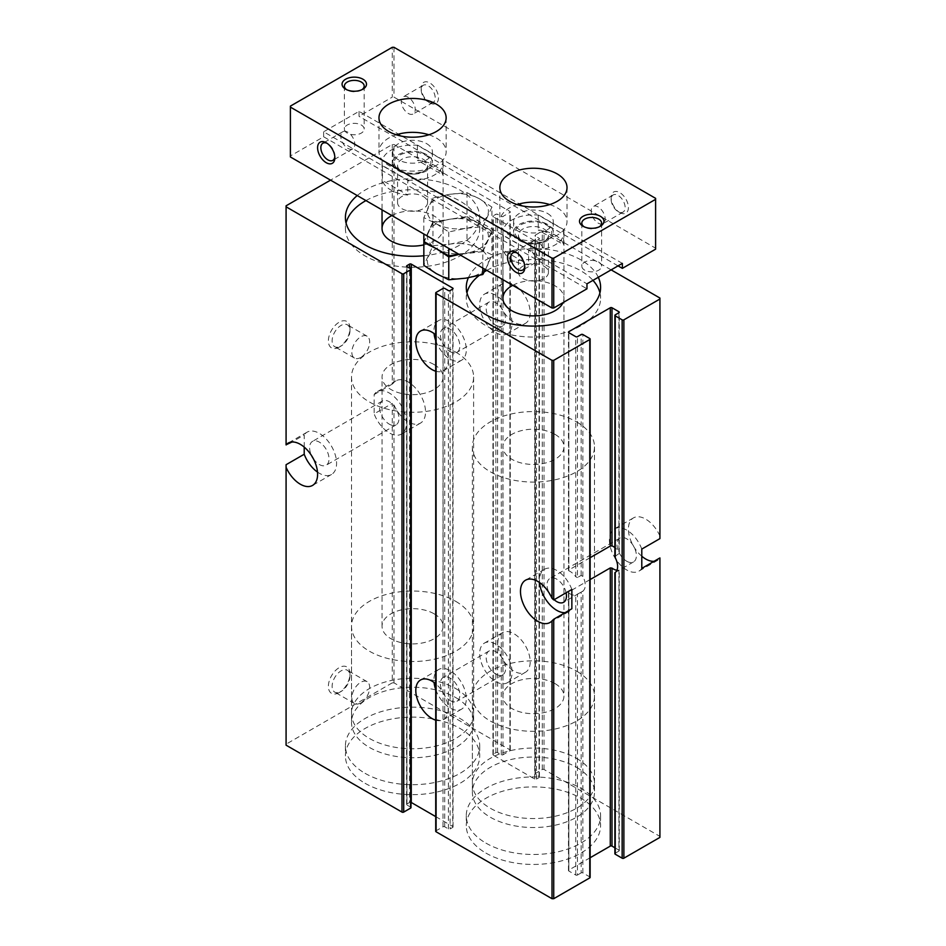 <?xml version="1.0" encoding="UTF-8"?>
<svg xmlns="http://www.w3.org/2000/svg" width="946" height="946" viewBox="0 0 946 946"><rect width="100%" height="100%" fill="white"/><g stroke="black" fill="none" stroke-linecap="round" stroke-linejoin="round"><path stroke-width="0.71" stroke-dasharray="4.73 3.55" d="M357.233 195.55A67.154 38.774 180 0 1 460.052 190.111A67.154 38.774 180 0 1 479.717 217.533A67.154 38.774 180 0 1 462.121 243.69A30.52 17.619 180 0 1 479.48 248.68A30.52 17.619 180 0 1 488.124 258.707A67.154 38.774 0 0 0 468.376 277.698A30.52 17.619 180 0 1 465.787 278.171A30.52 17.619 180 0 1 436.307 273.607A30.52 17.619 180 0 1 428.408 256.579A30.52 17.619 180 0 1 429.224 255.089A30.52 17.619 180 0 1 449.989 244.127A30.52 17.619 180 0 1 462.121 243.69A67.154 38.774 180 0 1 429.224 255.089A67.154 38.774 180 0 1 423.843 255.751M598.31 277.284A67.154 38.774 180 0 0 580.927 259.902A67.154 38.774 180 0 0 488.124 258.707A30.52 17.619 180 0 1 487.379 265.708A30.52 17.619 180 0 1 468.376 277.698A67.154 38.774 180 0 0 468.365 277.746M611.14 269.87L544.009 231.108A1.218 0.71 0 0 0 542.283 231.108L535.377 235.105A1.218 0.71 0 0 0 535.377 236.098L539.054 238.215A1.218 0.71 0 0 1 539.054 239.208L536.465 240.71A1.218 0.71 0 0 1 534.726 240.71L493.292 216.788A1.218 0.71 0 0 1 493.292 215.783L495.881 214.293A1.218 0.71 0 0 1 497.608 214.293L501.274 216.409A1.218 0.71 0 0 0 503 216.409L509.906 212.424A1.218 0.71 0 0 0 509.906 211.419L393.997 144.502L392.271 144.502L330.544 180.142M659.918 837.387L659.918 836.394L544.009 769.476A1.218 0.71 0 0 0 542.283 769.476L535.377 773.461A1.218 0.71 0 0 0 535.377 774.455L539.054 776.571A1.218 0.71 0 0 1 539.054 777.577L536.465 779.066A1.218 0.71 0 0 1 534.726 779.066L493.292 755.145A1.218 0.71 0 0 1 493.292 754.139L495.881 752.649A1.218 0.71 0 0 1 497.608 752.649L501.274 754.766A1.218 0.71 0 0 0 503 754.766L509.906 750.781A1.218 0.71 0 0 0 509.906 749.776L393.997 682.858L392.271 682.858L392.271 403.398L374.143 413.863A24.419 14.095 -120 0 0 401.459 434.084A24.419 14.095 -120 0 0 401.459 405.881A24.419 14.095 -120 0 0 377.04 391.786A24.419 14.095 -120 0 0 374.143 394.553L374.143 413.863M393.997 682.858L393.997 405.006L392.271 403.398M339.176 692.578A15.266 8.81 -60 0 1 328.38 686.347A15.266 8.81 -60 0 1 339.176 667.663A15.266 8.81 -60 0 1 349.973 673.883A15.266 8.81 -60 0 1 339.176 692.578L341.045 691.502A12.617 7.284 -60 0 1 334.73 692.129A12.617 7.284 -60 0 1 334.73 677.561A12.617 7.284 -60 0 1 347.359 670.265A12.617 7.284 -60 0 1 349.973 676.047A12.617 7.284 -60 0 1 341.045 691.502L339.176 692.578M339.176 347.135A15.266 8.81 -60 0 1 328.38 340.903A15.266 8.81 -60 0 1 339.176 322.208A15.266 8.81 -60 0 1 349.973 328.439A15.266 8.81 -60 0 1 339.176 347.135L341.045 346.059A12.617 7.284 -60 0 1 334.73 346.685A12.617 7.284 -60 0 1 334.73 332.105A12.617 7.284 -60 0 1 347.359 324.821A12.617 7.284 -60 0 1 349.973 330.603A12.617 7.284 -60 0 1 341.045 346.059L339.176 347.135M392.271 682.858L286.082 744.171L286.082 464.711M304.21 447.091L304.21 434.935L291.959 442.007M286.082 445.4L286.082 205.814M374.143 394.553L392.271 384.088L392.271 144.502M286.082 744.171L286.082 745.176M590.127 877.391A1.218 0.71 0 0 0 589.772 876.895L582.866 872.91A1.218 0.71 0 0 0 581.14 872.91L581.14 592.149L582.866 591.132L563.615 602.283M582.866 872.91L582.866 591.132A13.741 7.935 60 0 0 582.866 576.433L581.14 575.428L577.474 577.545L577.474 336.67M581.14 592.149L575.747 595.058A13.741 7.935 60 0 1 570.131 593.875A13.741 7.935 60 0 1 568.842 593.036L568.842 871.03L575.747 875.026A1.218 0.71 0 0 0 577.474 875.026L577.474 594.265M581.14 872.91L577.474 875.026M590.127 557.691L568.842 569.989L568.842 570.805A13.741 7.935 60 0 1 575.747 576.753L577.474 577.545M590.127 857.738L568.842 870.036A1.218 0.71 0 0 0 568.842 871.03M568.842 569.989L568.842 332.673L568.842 569.989M590.127 579.555L568.842 591.853L568.842 870.036M614.888 556.52L618.909 553.623L618.909 312.736L618.909 551.825A13.741 7.935 -120 0 0 614.888 547.592M615.243 853.209L618.909 851.093A1.218 0.71 0 0 0 618.909 850.099L618.909 570.131L615.243 572.46L615.243 853.209A1.218 0.71 0 0 0 614.888 853.718M616.922 570.237A13.741 7.935 -120 0 0 618.909 570.131L618.909 851.093M641.79 556.236A24.419 14.095 60 0 1 629.078 534.963A24.419 14.095 60 0 1 633.465 517.9A24.419 14.095 60 0 1 659.918 536.004L659.918 538.617M659.918 536.004L659.918 298.037M393.997 405.006A24.419 14.095 -120 0 0 420.462 423.122A24.419 14.095 -120 0 0 420.462 394.92A24.419 14.095 -120 0 0 396.031 380.824A24.419 14.095 -120 0 0 393.997 382.48L393.997 144.502M392.271 384.088L393.997 382.48M410.978 807.6A1.218 0.71 0 0 0 410.623 807.104L406.946 804.987L406.946 266.63L406.946 803.994A1.218 0.71 0 0 0 406.946 804.987M406.946 803.994L409.535 802.492L409.535 268.12M410.978 802.374A1.218 0.71 0 0 0 409.535 802.492M435.728 720.154A22.893 13.22 -120 0 0 443.438 719.634A22.893 13.22 -120 0 0 448.179 709.157A22.893 13.22 -120 0 0 435.728 683.781M435.728 371.222A22.893 13.22 -120 0 0 443.438 370.702A22.893 13.22 -120 0 0 448.179 360.213A22.893 13.22 -120 0 0 435.728 334.849M435.728 816.623L452.708 826.426L452.708 289.062L452.708 827.419A1.218 0.71 0 0 0 452.708 826.426M452.708 827.419L450.119 828.909L450.119 290.552M435.728 831.286A1.218 0.71 0 0 1 436.094 830.789L443 826.792A1.218 0.71 0 0 1 444.726 826.792L448.392 828.909A1.218 0.71 0 0 0 450.119 828.909M614.888 847.77L618.909 850.099M659.918 836.394L659.918 558.542A24.419 14.095 60 0 1 657.884 560.198A24.419 14.095 60 0 1 654.041 561.321M659.918 557.927L659.918 558.542M497.821 643.103A22.893 13.22 60 0 1 502.563 632.626A22.893 13.22 60 0 1 525.456 645.846A22.893 13.22 60 0 1 525.456 672.275A22.893 13.22 60 0 1 514.009 671.152A22.893 13.22 60 0 1 497.821 643.103M497.821 294.171A22.893 13.22 60 0 1 502.563 283.694A22.893 13.22 60 0 1 525.456 296.914A22.893 13.22 60 0 1 525.456 323.343A22.893 13.22 60 0 1 514.009 322.208A22.893 13.22 60 0 1 497.821 294.171M365.073 783.3A67.154 38.774 0 0 0 438.258 791.707A67.154 38.774 0 0 0 479.717 755.889A67.154 38.774 0 0 0 412.562 717.115A67.154 38.774 0 0 0 345.408 755.889A67.154 38.774 0 0 0 365.073 783.3M485.948 853.091A67.154 38.774 0 0 0 559.133 861.499A67.154 38.774 0 0 0 600.592 825.669A67.154 38.774 0 0 0 533.438 786.906A67.154 38.774 0 0 0 466.283 825.669A67.154 38.774 0 0 0 485.948 853.091M495.881 332.673A22.893 13.22 -120 0 0 507.328 333.808A22.893 13.22 -120 0 0 507.328 307.379A22.893 13.22 -120 0 0 484.435 294.159A22.893 13.22 -120 0 0 480.923 312.499A22.893 13.22 -120 0 0 495.881 332.673M495.881 325.199A13.741 7.935 -120 0 0 502.752 325.885A13.741 7.935 -120 0 0 502.752 310.016A13.741 7.935 -120 0 0 489.011 302.093A13.741 7.935 -120 0 0 486.906 313.091A13.741 7.935 -120 0 0 495.881 325.199M450.119 351.616A13.741 7.935 -120 0 0 456.989 352.302A13.741 7.935 -120 0 0 456.989 336.433A13.741 7.935 -120 0 0 443.248 328.51A13.741 7.935 -120 0 0 441.143 339.519A13.741 7.935 -120 0 0 450.119 351.616M435.728 340.666A22.893 13.22 -120 0 0 450.119 359.102A22.893 13.22 -120 0 0 461.565 360.237A22.893 13.22 -120 0 0 461.565 333.796A22.893 13.22 -120 0 0 438.672 320.576A22.893 13.22 -120 0 0 434.06 333.536M495.881 681.617A22.893 13.22 -120 0 0 507.328 682.752A22.893 13.22 -120 0 0 507.328 656.311A22.893 13.22 -120 0 0 484.435 643.091A22.893 13.22 -120 0 0 480.923 661.443A22.893 13.22 -120 0 0 495.881 681.617M495.881 674.131A13.741 7.935 -120 0 0 502.752 674.817A13.741 7.935 -120 0 0 502.752 658.96A13.741 7.935 -120 0 0 489.011 651.025A13.741 7.935 -120 0 0 486.906 662.034A13.741 7.935 -120 0 0 495.881 674.131M450.119 700.56A13.741 7.935 -120 0 0 456.989 701.234A13.741 7.935 -120 0 0 456.989 685.377A13.741 7.935 -120 0 0 443.248 677.442A13.741 7.935 -120 0 0 441.143 688.452A13.741 7.935 -120 0 0 450.119 700.56M435.728 689.599A22.893 13.22 -120 0 0 450.119 708.034A22.893 13.22 -120 0 0 461.565 709.169A22.893 13.22 -120 0 0 461.565 682.728A22.893 13.22 -120 0 0 438.672 669.508A22.893 13.22 -120 0 0 434.06 682.468M641.79 549.082A24.419 14.095 -120 0 0 614.474 528.861A24.419 14.095 -120 0 0 614.474 557.064A24.419 14.095 -120 0 0 638.893 571.159A24.419 14.095 -120 0 0 641.79 568.392M626.678 561.226A13.741 7.935 -120 0 0 633.548 561.912A13.741 7.935 -120 0 0 633.548 546.055A13.741 7.935 -120 0 0 619.819 538.12A13.741 7.935 -120 0 0 617.714 549.129A13.741 7.935 -120 0 0 626.678 561.226M566.11 592.787A13.741 7.935 -120 0 0 549.886 578.491A13.741 7.935 -120 0 0 549.082 592.835M550.797 595.814A13.741 7.935 -120 0 0 554.143 599.693M571.857 589.464A24.419 14.095 -120 0 0 544.541 569.244A24.419 14.095 -120 0 0 539.575 582.582M565.105 612.665A24.419 14.095 -120 0 0 568.96 611.542A24.419 14.095 -120 0 0 571.857 608.763M317.489 472.089A24.419 14.095 -120 0 0 331.526 474.454A24.419 14.095 -120 0 0 331.526 446.264A24.419 14.095 -120 0 0 307.107 432.156A24.419 14.095 -120 0 0 304.21 434.935M389.255 424.151A13.741 7.935 -120 0 0 396.114 424.825A13.741 7.935 -120 0 0 396.114 408.968A13.741 7.935 -120 0 0 382.385 401.033A13.741 7.935 -120 0 0 380.28 412.042A13.741 7.935 -120 0 0 389.255 424.151M313.363 458.727A13.741 7.935 -120 0 0 319.322 464.521A13.741 7.935 -120 0 0 326.181 465.207A13.741 7.935 -120 0 0 326.181 449.35A13.741 7.935 -120 0 0 312.452 441.415A13.741 7.935 -120 0 0 311.648 455.759M360.757 357.434A12.617 7.284 -60 0 1 354.454 358.061A12.617 7.284 -60 0 1 354.454 343.493A12.617 7.284 -60 0 1 367.072 336.208A12.617 7.284 -60 0 1 368.999 346.319A12.617 7.284 -60 0 1 360.757 357.434M360.757 702.89A12.617 7.284 -60 0 1 354.454 703.505A12.617 7.284 -60 0 1 354.454 688.936A12.617 7.284 -60 0 1 367.072 681.652A12.617 7.284 -60 0 1 368.999 691.763A12.617 7.284 -60 0 1 360.757 702.89M485.948 843.123A67.154 38.774 0 0 0 559.133 851.53A67.154 38.774 0 0 0 600.592 815.7A67.154 38.774 0 0 0 533.438 776.938A67.154 38.774 0 0 0 466.283 815.7A67.154 38.774 0 0 0 485.948 843.123M365.073 773.331A67.154 38.774 0 0 0 438.258 781.739A67.154 38.774 0 0 0 479.717 745.921A67.154 38.774 0 0 0 412.562 707.147A67.154 38.774 0 0 0 345.408 745.921A67.154 38.774 0 0 0 365.073 773.331M486.823 270.367A67.154 38.774 180 0 1 580.927 270.863A67.154 38.774 180 0 1 592.976 280.359M599.918 292.799A67.154 38.774 180 0 1 600.592 298.286A67.154 38.774 180 0 1 533.438 337.06A67.154 38.774 180 0 1 466.283 298.286A67.154 38.774 180 0 1 466.957 292.799M479.173 275.44A67.154 38.774 180 0 1 484.293 271.857M512.732 285.337A30.52 17.619 180 0 1 555.018 285.822A30.52 17.619 180 0 1 563.958 298.286A30.52 17.619 180 0 1 563.012 302.637M555.018 434.368A30.52 17.619 180 0 1 563.958 446.831A30.52 17.619 180 0 1 533.438 464.451A30.52 17.619 180 0 1 502.917 446.831A30.52 17.619 180 0 1 521.754 430.548A30.52 17.619 180 0 1 555.018 434.368M576.611 421.904A61.052 35.25 180 0 1 594.49 446.831A61.052 35.25 180 0 1 533.438 482.082A61.052 35.25 180 0 1 472.385 446.831A61.052 35.25 180 0 1 510.071 414.265A61.052 35.25 180 0 1 576.611 421.904M576.611 767.348A61.052 35.25 180 0 1 594.49 792.275A61.052 35.25 180 0 1 533.438 827.525A61.052 35.25 180 0 1 472.385 792.275A61.052 35.25 180 0 1 510.071 759.709A61.052 35.25 180 0 1 576.611 767.348M365.948 200.587A67.154 38.774 180 0 1 460.052 201.084A67.154 38.774 180 0 1 479.717 228.494A67.154 38.774 180 0 1 412.562 267.269A67.154 38.774 180 0 1 345.408 228.494A67.154 38.774 180 0 1 346.082 223.008M391.857 215.546A30.52 17.619 180 0 1 434.143 216.031A30.52 17.619 180 0 1 443.083 228.494A30.52 17.619 180 0 1 423.843 244.872M434.143 364.577A30.52 17.619 180 0 1 443.083 377.04A30.52 17.619 180 0 1 412.562 394.671A30.52 17.619 180 0 1 382.042 377.04A30.52 17.619 180 0 1 400.879 360.757A30.52 17.619 180 0 1 434.143 364.577M455.736 352.125A61.052 35.25 180 0 1 473.615 377.04A61.052 35.25 180 0 1 412.562 412.29A61.052 35.25 180 0 1 351.51 377.04A61.052 35.25 180 0 1 389.196 344.474A61.052 35.25 180 0 1 455.736 352.125M455.736 697.569A61.052 35.25 180 0 1 473.615 722.484A61.052 35.25 180 0 1 412.562 757.734A61.052 35.25 180 0 1 351.51 722.484A61.052 35.25 180 0 1 389.196 689.93A61.052 35.25 180 0 1 455.736 697.569M485.487 269.598L491.932 254.841L479.48 248.68L467.017 240.461L449.989 244.127L432.972 245.724L423.843 265.377M423.843 242.519L432.972 222.866L449.989 219.2L467.017 217.604L479.48 223.764L491.932 231.983L491.932 254.841M491.932 231.983L482.815 251.648L482.815 268.061M482.815 251.648L459.212 254.427M432.972 222.866L432.972 245.724M467.017 217.604L467.017 240.461M487.379 240.781A30.52 17.619 180 0 1 465.787 253.244L482.815 250.607L487.379 240.781L491.932 230.954L479.48 223.764A30.52 17.619 180 0 1 487.379 240.781M491.932 207.068L482.815 226.721L465.787 228.317L448.771 231.983L436.307 223.764L423.843 217.604L432.972 197.939L449.989 194.273L467.017 192.677L479.48 198.837L491.932 207.068L491.932 230.954M482.815 226.721L482.815 250.607M448.771 231.983L448.771 248.396M458.987 254.297L465.787 253.244A30.52 17.619 180 0 1 436.307 248.68A30.52 17.619 180 0 1 428.408 231.664L423.843 241.49M423.843 217.604L423.843 234.017M432.972 197.939L432.972 221.837L428.408 231.664A30.52 17.619 180 0 1 449.989 219.2L432.972 221.837M467.017 192.677L467.017 216.563L449.989 219.2A30.52 17.619 180 0 1 479.48 223.764L467.017 216.563M436.307 223.764A30.52 17.619 0 0 0 465.787 228.317A30.52 17.619 0 0 0 487.379 215.865A30.52 17.619 0 0 0 479.48 198.837A30.52 17.619 0 0 0 449.989 194.273A30.52 17.619 0 0 0 428.408 206.736A30.52 17.619 0 0 0 436.307 223.764M528.613 249.886A30.52 17.619 0 0 0 563.958 232.48A30.52 17.619 0 0 0 563.58 229.701L538.262 215.085A30.52 17.619 0 0 0 502.917 232.48A30.52 17.619 0 0 0 503.296 235.27L528.613 249.886L528.613 264.845A30.52 17.619 180 0 1 503.296 250.229L528.613 264.845M361.277 125.014A9.898 5.711 180 0 1 364.186 129.046A9.898 5.711 180 0 1 354.289 134.77A9.898 5.711 180 0 1 344.391 129.046A9.898 5.711 180 0 1 350.493 123.772A9.898 5.711 180 0 1 361.277 125.014M598.712 262.089A9.898 5.711 180 0 1 601.609 266.133A9.898 5.711 180 0 1 591.711 271.845A9.898 5.711 180 0 1 581.814 266.133A9.898 5.711 180 0 1 587.927 260.848A9.898 5.711 180 0 1 598.712 262.089M622.362 263.39L359.031 111.356L323.638 131.79L586.969 283.824M407.738 180.095A30.52 17.619 0 0 0 443.083 162.7A30.52 17.619 0 0 0 442.704 159.909L417.387 145.294A30.52 17.619 0 0 0 382.042 162.7A30.52 17.619 0 0 0 382.421 165.479L407.738 180.095L407.738 195.053A30.52 17.619 180 0 1 382.421 180.438L407.738 195.053M359.031 111.356L359.031 116.334L392.271 97.142L392.271 47.3M323.638 131.79L323.638 136.78L290.398 155.972L290.398 156.965M290.398 106.118L290.398 155.972M618.045 265.885L359.031 116.334M655.602 249.176L655.602 248.183L393.997 97.142L392.271 97.142M323.638 136.78L586.969 288.814M429.827 102.878A12.215 7.048 -120 0 0 438.459 97.899A12.215 7.048 -120 0 0 429.827 82.941A12.215 7.048 -120 0 0 421.195 87.931A12.215 7.048 -120 0 0 429.827 102.878L428.195 101.932A9.898 5.711 -120 0 0 433.138 102.428A9.898 5.711 -120 0 0 433.138 90.993A9.898 5.711 -120 0 0 423.252 85.282A9.898 5.711 -120 0 0 421.195 89.811A9.898 5.711 -120 0 0 428.195 101.932L429.827 102.878M619.772 212.543A12.215 7.048 -120 0 0 628.404 207.564A12.215 7.048 -120 0 0 619.772 192.606A12.215 7.048 -120 0 0 611.14 197.584A12.215 7.048 -120 0 0 619.772 212.543L618.14 211.597A9.898 5.711 -120 0 0 623.083 212.093A9.898 5.711 -120 0 0 623.083 200.658A9.898 5.711 -120 0 0 613.197 194.947A9.898 5.711 -120 0 0 611.14 199.476A9.898 5.711 -120 0 0 618.14 211.597L619.772 212.543M393.997 47.3L393.997 97.142M655.602 198.341L655.602 248.183M599.445 226.721A9.898 5.711 180 0 1 598.712 227.194A9.898 5.711 180 0 1 584.723 227.194A9.898 5.711 180 0 1 583.989 226.721M362.011 89.645A9.898 5.711 180 0 1 361.277 90.118A9.898 5.711 180 0 1 347.288 90.118A9.898 5.711 180 0 1 346.555 89.645M549.732 204.573A33.583 19.381 180 0 1 557.182 207.813A33.583 19.381 180 0 1 567.021 221.518A33.583 19.381 180 0 1 533.438 240.899A33.583 19.381 180 0 1 499.855 221.518A33.583 19.381 180 0 1 517.131 204.573M547.462 213.418A19.842 11.458 180 0 1 553.28 221.518A19.842 11.458 180 0 1 533.438 232.976A19.842 11.458 180 0 1 513.595 221.518A19.842 11.458 180 0 1 525.846 210.934A19.842 11.458 180 0 1 547.462 213.418M519.401 240.58A19.842 11.458 0 0 0 541.029 243.063A19.842 11.458 0 0 0 553.28 232.48A19.842 11.458 0 0 0 547.462 224.379A19.842 11.458 0 0 0 525.846 221.896A19.842 11.458 0 0 0 513.595 232.48A19.842 11.458 0 0 0 519.401 240.58M428.869 134.781A33.583 19.381 180 0 1 436.307 138.021A33.583 19.381 180 0 1 446.145 151.727A33.583 19.381 180 0 1 412.562 171.12A33.583 19.381 180 0 1 378.979 151.727A33.583 19.381 180 0 1 396.268 134.781M426.599 143.626A19.842 11.458 180 0 1 432.405 151.727A19.842 11.458 180 0 1 412.562 163.185A19.842 11.458 180 0 1 392.72 151.727A19.842 11.458 180 0 1 404.971 141.143A19.842 11.458 180 0 1 426.599 143.626M398.538 170.8A19.842 11.458 0 0 0 420.154 173.284A19.842 11.458 0 0 0 432.405 162.7A19.842 11.458 0 0 0 426.599 154.6A19.842 11.458 0 0 0 404.971 152.117A19.842 11.458 0 0 0 392.72 162.7A19.842 11.458 0 0 0 398.538 170.8M537.754 258.01A9.898 5.711 -120 0 0 542.697 258.495A9.898 5.711 -120 0 0 542.697 247.072A9.898 5.711 -120 0 0 532.811 241.36A9.898 5.711 -120 0 0 531.285 249.295A9.898 5.711 -120 0 0 537.754 258.01M524.758 266.358A9.898 5.711 -120 0 0 524.805 265.483A9.898 5.711 -120 0 0 517.805 253.362A9.898 5.711 -120 0 0 517.036 252.972M347.809 148.345A9.898 5.711 -120 0 0 352.752 148.841A9.898 5.711 -120 0 0 352.752 137.407A9.898 5.711 -120 0 0 342.866 131.695A9.898 5.711 -120 0 0 341.34 139.63A9.898 5.711 -120 0 0 347.809 148.345M334.813 156.693A9.898 5.711 -120 0 0 334.86 155.818A9.898 5.711 -120 0 0 327.86 143.697A9.898 5.711 -120 0 0 327.08 143.307M598.191 223.114A9.898 5.711 -120 0 0 603.134 223.611A9.898 5.711 -120 0 0 603.134 212.176A9.898 5.711 -120 0 0 593.248 206.465A9.898 5.711 -120 0 0 591.723 214.399A9.898 5.711 -120 0 0 598.191 223.114M408.246 113.449A9.898 5.711 -120 0 0 413.189 113.946A9.898 5.711 -120 0 0 413.189 102.511A9.898 5.711 -120 0 0 403.303 96.799A9.898 5.711 -120 0 0 401.778 104.734A9.898 5.711 -120 0 0 408.246 113.449M546.386 225.006A18.317 10.572 180 0 1 546.386 239.965A18.317 10.572 180 0 1 520.489 239.965A18.317 10.572 180 0 1 520.489 225.006A18.317 10.572 180 0 1 546.386 225.006M555.018 683.603A30.52 17.619 180 0 1 563.958 696.067A30.52 17.619 180 0 1 533.438 713.698A30.52 17.619 180 0 1 502.917 696.067A30.52 17.619 180 0 1 521.754 679.784A30.52 17.619 180 0 1 555.018 683.603M555.018 234.975A30.52 17.619 180 0 1 563.58 244.647L538.262 230.032A30.52 17.619 180 0 1 555.018 234.975M563.58 229.701L563.58 244.647M503.296 235.27L503.296 250.229M538.262 215.085L538.262 230.032M576.611 671.14A61.052 35.25 180 0 1 594.49 696.067A61.052 35.25 180 0 1 533.438 731.317A61.052 35.25 180 0 1 472.385 696.067A61.052 35.25 180 0 1 510.071 663.501A61.052 35.25 180 0 1 576.611 671.14M576.611 758.385A61.052 35.25 180 0 1 594.49 783.3A61.052 35.25 180 0 1 533.438 818.55A61.052 35.25 180 0 1 472.385 783.3A61.052 35.25 180 0 1 510.071 750.734A61.052 35.25 180 0 1 576.611 758.385M425.511 155.215A18.317 10.572 180 0 1 425.511 170.174A18.317 10.572 180 0 1 399.614 170.174A18.317 10.572 180 0 1 399.614 155.215A18.317 10.572 180 0 1 425.511 155.215M434.143 613.824A30.52 17.619 180 0 1 443.083 626.287A30.52 17.619 180 0 1 412.562 643.907A30.52 17.619 180 0 1 382.042 626.287A30.52 17.619 180 0 1 400.879 610.004A30.52 17.619 180 0 1 434.143 613.824M434.143 165.195A30.52 17.619 180 0 1 442.704 174.868L417.387 160.252A30.52 17.619 180 0 1 434.143 165.195M442.704 159.909L442.704 174.868M382.421 165.479L382.421 180.438M417.387 145.294L417.387 160.252M455.736 601.36A61.052 35.25 180 0 1 473.615 626.287A61.052 35.25 180 0 1 412.562 661.526A61.052 35.25 180 0 1 351.51 626.287A61.052 35.25 180 0 1 389.196 593.721A61.052 35.25 180 0 1 455.736 601.36M455.736 688.593A61.052 35.25 180 0 1 473.615 713.521A61.052 35.25 180 0 1 412.562 748.759A61.052 35.25 180 0 1 351.51 713.521A61.052 35.25 180 0 1 389.196 680.954A61.052 35.25 180 0 1 455.736 688.593M544.045 229.05A15.006 8.668 180 0 1 548.444 235.187A15.006 8.668 180 0 1 544.045 241.313A15.006 8.668 180 0 1 522.819 241.313A15.006 8.668 180 0 1 518.432 235.187A15.006 8.668 180 0 1 527.691 227.182A15.006 8.668 180 0 1 544.045 229.05M544.045 266.24A15.006 8.668 180 0 1 548.444 272.365A15.006 8.668 180 0 1 533.438 281.033A15.006 8.668 180 0 1 518.432 272.365A15.006 8.668 180 0 1 527.691 264.36A15.006 8.668 180 0 1 544.045 266.24M423.181 159.271A15.006 8.668 180 0 1 427.568 165.396A15.006 8.668 180 0 1 423.181 171.522A15.006 8.668 180 0 1 401.955 171.522A15.006 8.668 180 0 1 397.557 165.396A15.006 8.668 180 0 1 406.815 157.391A15.006 8.668 180 0 1 423.181 159.271M423.181 196.449A15.006 8.668 180 0 1 427.568 202.574A15.006 8.668 180 0 1 412.562 211.242A15.006 8.668 180 0 1 397.557 202.574A15.006 8.668 180 0 1 406.815 194.569A15.006 8.668 180 0 1 423.181 196.449M582.866 576.433L582.866 334.541M581.14 575.428L581.14 334.541M575.747 875.026L575.747 595.058M575.747 576.753L575.747 336.67M615.243 555.74L615.243 314.852M509.906 749.776L509.906 211.419M410.623 807.104L410.623 268.747M448.392 828.909L448.392 290.552M444.726 826.792L444.726 288.435M443 826.792L443 288.435M436.094 830.789L436.094 292.42M589.772 876.895L589.772 338.538M544.009 769.476L544.009 231.108M542.283 769.476L542.283 231.108M535.377 773.461L535.377 235.105M535.377 774.455L535.377 236.098M539.054 776.571L539.054 238.215M539.054 777.577L539.054 239.208M536.465 779.066L536.465 240.71M534.726 779.066L534.726 240.71M493.292 755.145L493.292 216.788M493.292 754.139L493.292 215.783M495.881 752.649L495.881 214.293M497.608 752.649L497.608 214.293M501.274 754.766L501.274 216.409M503 754.766L503 216.409M509.906 750.781L509.906 212.424M568.475 870.533L568.475 592.421M568.475 570.414L568.475 332.176M619.275 850.596L619.275 570.083M619.275 552.866L619.275 312.239M406.591 804.49L406.591 266.133M453.063 826.922L453.063 288.565M535.022 773.958L535.022 235.601M539.409 777.068L539.409 238.711M492.937 754.636L492.937 216.279M510.272 750.284L510.272 211.928M502.563 283.694L484.435 294.159M525.456 323.343L507.328 333.808M489.011 302.093L443.248 328.51M502.752 325.885L456.989 352.302M438.672 320.576L420.544 331.041M461.565 360.237L443.438 370.702M502.563 632.626L484.435 643.091M525.456 672.275L507.328 682.752M489.011 651.025L443.248 677.442M502.752 674.817L456.989 701.234M438.672 669.508L420.544 679.985M461.565 709.169L443.438 719.634M633.465 517.9L614.474 528.861M657.884 560.198L638.893 571.159M619.819 538.12L549.886 578.491M633.548 561.912L614.924 572.661M544.541 569.244L525.538 580.205M568.96 611.542L549.969 622.503M396.031 380.824L377.04 391.786M420.462 423.122L401.459 434.084M307.107 432.156L288.116 443.13M331.526 474.454L312.535 485.428M382.385 401.033L312.452 441.415M396.114 424.825L326.181 465.207M367.072 336.208L347.359 324.821M354.454 358.061L334.73 346.685M349.973 330.603L349.973 328.439M367.072 681.652L347.359 670.265M354.454 703.505L334.73 692.129M349.973 676.047L349.973 673.883M466.283 815.7L466.283 825.669M600.592 815.7L600.592 825.669M345.408 745.921L345.408 755.889M479.717 745.921L479.717 755.889M466.283 287.312L466.283 298.286M600.592 287.312L600.592 298.286M502.917 696.067L502.917 446.831M563.958 298.286L563.958 446.831M472.385 446.831L472.385 792.275M594.49 446.831L594.49 792.275M345.408 217.533L345.408 228.494M479.717 217.533L479.717 228.494M382.042 626.287L382.042 377.04M443.083 228.494L443.083 377.04M351.51 377.04L351.51 722.484M473.615 377.04L473.615 722.484M598.712 227.194L600.355 226.248M584.723 227.194L583.079 226.248M581.814 223.161L581.814 266.133M601.609 223.161L601.609 266.133M361.277 90.118L362.921 89.172M347.288 90.118L345.645 89.172M344.391 86.074L344.391 129.046M364.186 86.074L364.186 129.046M499.855 187.615L499.855 221.518M567.021 187.615L567.021 221.518M513.595 221.518L513.595 232.48M553.28 221.518L553.28 232.48M378.979 117.836L378.979 151.727M446.145 117.836L446.145 151.727M392.72 151.727L392.72 162.7M432.405 151.727L432.405 162.7M532.811 241.36L512.862 252.878M542.697 258.495L522.748 270.012M517.805 253.362L516.173 252.416M524.805 265.483L524.805 267.375M342.866 131.695L322.917 143.213M352.752 148.841L332.803 160.359M327.86 143.697L326.228 142.763M334.86 155.818L334.86 157.71M611.14 199.476L611.14 197.584M613.197 194.947L593.248 206.465M623.083 212.093L603.134 223.611M421.195 89.811L421.195 87.931M423.252 85.282L403.303 96.799M433.138 102.428L413.189 113.946M502.917 232.48L502.917 279.661M563.958 232.48L563.958 696.067M472.385 696.067L472.385 783.3M594.49 696.067L594.49 783.3M382.042 162.7L382.042 209.87M443.083 162.7L443.083 626.287M351.51 626.287L351.51 713.521M473.615 626.287L473.615 713.521M544.045 241.313L546.386 239.965M522.819 241.313L520.489 239.965M518.432 235.187L518.432 272.365M548.444 235.187L548.444 272.365M423.181 171.522L425.511 170.174M401.955 171.522L399.614 170.174M397.557 165.396L397.557 202.574M427.568 165.396L427.568 202.574"/><path stroke-width="1.42" d="M598.31 277.284A67.154 38.774 180 0 1 600.592 287.312A67.154 38.774 180 0 1 533.438 326.086A67.154 38.774 180 0 1 466.283 287.312A67.154 38.774 180 0 1 468.365 277.746M423.843 255.751A67.154 38.774 180 0 1 345.408 217.533A67.154 38.774 180 0 1 357.233 195.55M410.978 802.374A1.218 0.71 0 0 1 411.274 802.492L411.274 264.135L452.708 288.069A1.218 0.71 0 0 1 452.708 289.062L450.119 290.552A1.218 0.71 0 0 1 448.392 290.552L444.726 288.435A1.218 0.71 0 0 0 443 288.435L436.094 292.42A1.218 0.71 0 0 0 436.094 293.426L552.003 360.343L553.729 360.343L589.772 339.531A1.218 0.71 0 0 0 589.772 338.538L582.866 334.541A1.218 0.71 0 0 0 581.14 334.541L577.474 336.67A1.218 0.71 0 0 1 575.747 336.67L568.842 332.673L568.842 331.679A1.218 0.71 0 0 0 568.842 332.673M568.842 331.679L610.276 307.757A1.218 0.71 0 0 1 612.003 307.757L618.909 311.742A1.218 0.71 0 0 1 618.909 312.736L615.243 314.852A1.218 0.71 0 0 0 615.243 315.858L622.149 319.843A1.218 0.71 0 0 0 623.875 319.843L659.918 299.031L659.918 298.037L611.14 269.87M330.544 180.142L286.082 205.814L286.082 206.807L401.991 273.737A1.218 0.71 0 0 0 403.717 273.737L410.623 269.74A1.218 0.71 0 0 0 410.623 268.747L406.946 266.63L406.946 265.637A1.218 0.71 0 0 0 406.946 266.63M406.946 265.637L409.535 264.135A1.218 0.71 0 0 1 411.274 264.135M304.21 447.091L304.21 454.246L286.082 464.711L286.082 467.324A24.419 14.095 -120 0 0 312.535 485.428A24.419 14.095 -120 0 0 312.535 457.225A24.419 14.095 -120 0 0 288.116 443.13A24.419 14.095 -120 0 0 286.082 444.786L291.959 442.007M410.978 269.243L410.978 807.6A1.218 0.71 0 0 1 410.623 808.097L403.717 812.094A1.218 0.71 0 0 1 401.991 812.094L286.082 745.176L286.082 467.324M286.082 444.786L286.082 206.807M435.728 292.929L435.728 831.286A1.218 0.71 0 0 0 436.094 831.782L552.003 898.7L553.729 898.7L553.729 619.24L571.857 608.763L571.857 589.464L553.729 599.93L552.003 598.31L552.003 360.343M553.729 599.93L553.729 360.343M552.003 898.7L552.003 620.848L553.729 619.24M553.729 898.7L589.772 877.888A1.218 0.71 0 0 0 590.127 877.391L590.127 339.035M614.888 547.592A13.741 7.935 -120 0 0 612.003 545.877L610.276 546.055L590.127 557.691M590.127 857.738L610.276 846.114L610.276 567.931L590.127 579.555M614.888 847.77L612.003 846.114A1.218 0.71 0 0 0 610.276 846.114M610.276 567.931L612.003 568.108A13.741 7.935 -120 0 0 613.304 568.96A13.741 7.935 -120 0 0 616.922 570.237M614.888 572.673L614.888 853.718A1.218 0.71 0 0 0 615.243 854.214L615.243 572.46A13.741 7.935 -120 0 0 615.243 557.75L615.243 315.858M615.243 555.74L615.243 557.75M615.243 854.214L622.149 858.199A1.218 0.71 0 0 0 623.875 858.199L659.918 837.387L659.918 557.927L641.79 568.392L641.79 549.082L659.918 538.617L659.918 299.031M435.728 683.781A22.893 13.22 -120 0 0 420.544 679.985A22.893 13.22 -120 0 0 417.032 698.325A22.893 13.22 -120 0 0 431.991 718.499A22.893 13.22 -120 0 0 435.728 720.154M435.728 334.849A22.893 13.22 -120 0 0 420.544 331.041A22.893 13.22 -120 0 0 417.032 349.393A22.893 13.22 -120 0 0 431.991 369.567A22.893 13.22 -120 0 0 435.728 371.222M411.274 802.492L435.728 816.623M552.003 598.31A24.419 14.095 -120 0 0 525.538 580.205A24.419 14.095 -120 0 0 525.538 608.408A24.419 14.095 -120 0 0 549.969 622.503A24.419 14.095 -120 0 0 552.003 620.848M654.041 561.321A24.419 14.095 60 0 1 641.79 556.236M434.06 333.536A22.893 13.22 -120 0 0 435.728 340.666M434.06 682.468A22.893 13.22 -120 0 0 435.728 689.599M554.143 599.693A13.741 7.935 -120 0 0 556.745 601.609A13.741 7.935 -120 0 0 563.615 602.283A13.741 7.935 -120 0 0 566.11 592.787M549.082 592.835A13.741 7.935 -120 0 0 550.797 595.814M539.575 582.582A24.419 14.095 -120 0 0 565.105 612.665M304.21 454.246A24.419 14.095 -120 0 0 317.489 472.089M311.648 455.759A13.741 7.935 -120 0 0 313.363 458.727M592.976 280.359A67.154 38.774 180 0 1 599.918 292.799M466.957 292.799A67.154 38.774 180 0 1 479.173 275.44M484.293 271.857A67.154 38.774 180 0 1 486.823 270.367M563.012 302.637A30.52 17.619 180 0 1 529.63 315.763A30.52 17.619 180 0 1 502.917 298.286A30.52 17.619 180 0 1 512.732 285.337M346.082 223.008A67.154 38.774 180 0 1 365.948 200.587M423.843 244.872A30.52 17.619 180 0 1 382.042 228.494A30.52 17.619 180 0 1 391.857 215.546M482.815 268.061L482.815 274.506L485.487 269.598M459.212 254.427L448.771 256.91L448.771 279.768L465.787 278.171L482.815 274.506M448.771 256.91L436.307 248.68L423.843 242.519L423.843 265.377L436.307 273.607L448.771 279.768M448.771 248.396L448.771 255.881L458.987 254.297M423.843 234.017L423.843 241.49L448.771 255.881M586.969 283.824L622.362 263.39L622.362 268.368L655.602 249.176L655.602 198.341L393.997 47.3L392.271 47.3L290.398 106.118L290.398 156.965L552.003 308.006L553.729 308.006L586.969 288.814L586.969 283.824M290.398 107.111L552.003 258.152L553.729 258.152L655.602 199.334M553.729 258.152L553.729 308.006M622.362 268.368L618.045 265.885M326.228 162.7A12.215 7.048 -120 0 0 334.86 157.71A12.215 7.048 -120 0 0 326.228 142.763A12.215 7.048 -120 0 0 317.596 147.742A12.215 7.048 -120 0 0 326.228 162.7M516.173 272.365A12.215 7.048 -120 0 0 524.805 267.375A12.215 7.048 -120 0 0 516.173 252.416A12.215 7.048 -120 0 0 507.541 257.407A12.215 7.048 -120 0 0 516.173 272.365M552.003 258.152L552.003 308.006M436.307 104.131A33.583 19.381 180 0 1 446.145 117.836A33.583 19.381 180 0 1 412.562 137.217A33.583 19.381 180 0 1 378.979 117.836A33.583 19.381 180 0 1 399.709 99.921A33.583 19.381 180 0 1 436.307 104.131M557.182 173.91A33.583 19.381 180 0 1 567.021 187.615A33.583 19.381 180 0 1 533.438 207.008A33.583 19.381 180 0 1 499.855 187.615A33.583 19.381 180 0 1 520.584 169.712A33.583 19.381 180 0 1 557.182 173.91M362.921 79.204A12.215 7.048 180 0 1 362.921 89.172A12.215 7.048 180 0 1 345.645 89.172A12.215 7.048 180 0 1 345.645 79.204A12.215 7.048 180 0 1 362.921 79.204M600.355 216.279A12.215 7.048 180 0 1 600.355 226.248A12.215 7.048 180 0 1 583.079 226.248A12.215 7.048 180 0 1 583.079 216.279A12.215 7.048 180 0 1 600.355 216.279M583.989 226.721A9.898 5.711 180 0 1 581.814 223.161A9.898 5.711 180 0 1 587.927 217.876A9.898 5.711 180 0 1 598.712 219.117A9.898 5.711 180 0 1 601.609 223.161A9.898 5.711 180 0 1 599.445 226.721M346.555 89.645A9.898 5.711 180 0 1 344.391 86.074A9.898 5.711 180 0 1 350.493 80.8A9.898 5.711 180 0 1 361.277 82.042A9.898 5.711 180 0 1 364.186 86.074A9.898 5.711 180 0 1 362.011 89.645M517.131 204.573A33.583 19.381 180 0 1 549.732 204.573M396.268 134.781A33.583 19.381 180 0 1 428.869 134.781M517.036 252.972A9.898 5.711 -120 0 0 512.862 252.878A9.898 5.711 -120 0 0 511.337 260.8A9.898 5.711 -120 0 0 517.805 269.527A9.898 5.711 -120 0 0 522.748 270.012A9.898 5.711 -120 0 0 524.758 266.358M327.08 143.307A9.898 5.711 -120 0 0 322.917 143.213A9.898 5.711 -120 0 0 321.392 151.147A9.898 5.711 -120 0 0 327.86 159.862A9.898 5.711 -120 0 0 332.803 160.359A9.898 5.711 -120 0 0 334.813 156.693M589.772 877.888L589.772 339.531M610.276 546.055L610.276 307.757M612.003 846.114L612.003 568.108M612.003 545.877L612.003 307.757M618.909 312.736L618.909 311.742M623.875 858.199L623.875 319.843M401.991 812.094L401.991 273.737M403.717 812.094L403.717 273.737M410.623 808.097L410.623 269.74M409.535 268.12L409.535 264.135M452.708 289.062L452.708 288.069M436.094 831.782L436.094 293.426M622.149 858.199L622.149 319.843M614.888 556.52L614.888 315.349M502.917 279.661L502.917 298.286M382.042 209.87L382.042 228.494"/></g></svg>
